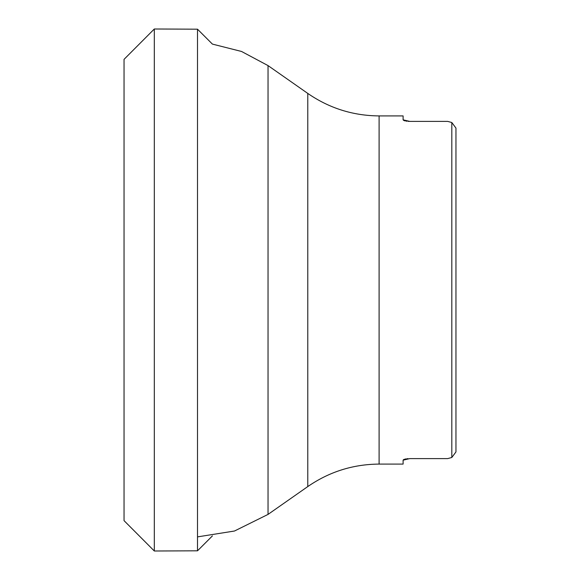 <?xml version="1.0" encoding="UTF-8"?>
<svg xmlns="http://www.w3.org/2000/svg" width="580" height="580" viewBox="0 0 580 580"><rect width="100%" height="100%" fill="white"/><g stroke="black" fill="none" stroke-linecap="round" stroke-linejoin="round"><path stroke-width="0.87" d="M154.316 551L154.316 29L124.04 59.363L124.04 520.637L154.316 551L197.505 550.812L197.505 29.188L212.418 44.102L241.541 51.468L268.04 65.598L268.04 514.402L234.487 531.019L197.505 536.884M447.666 458.606L451.813 457.489L447.666 458.606L409.741 458.606L403.107 460.179L403.397 459.744M403.789 459.52L404.412 459.28M405.072 459.092L406.022 458.896M406.913 458.773L408.023 458.664M403.107 460.179L403.107 464.087L379.102 464.087C353.024 464.275 329.251 471.772 307.777 486.576L307.777 93.424L268.04 65.598M451.813 457.489L451.813 122.51L447.666 121.394L451.813 122.51L455.96 128.086L455.96 451.914L451.813 457.489L455.96 451.914M379.102 464.087L379.102 115.913L403.107 115.913L403.107 119.821L409.741 121.394L447.666 121.394M409.741 121.394L408.023 121.336M406.913 121.227L406.022 121.104M405.072 120.908L404.412 120.72M403.789 120.481L403.107 119.821M455.96 128.086L451.813 122.51M197.505 550.812L212.418 535.898M154.316 29L197.505 29.188M307.777 486.576L268.04 514.402M379.102 115.913C353.024 115.725 329.251 108.228 307.777 93.424"/></g></svg>
